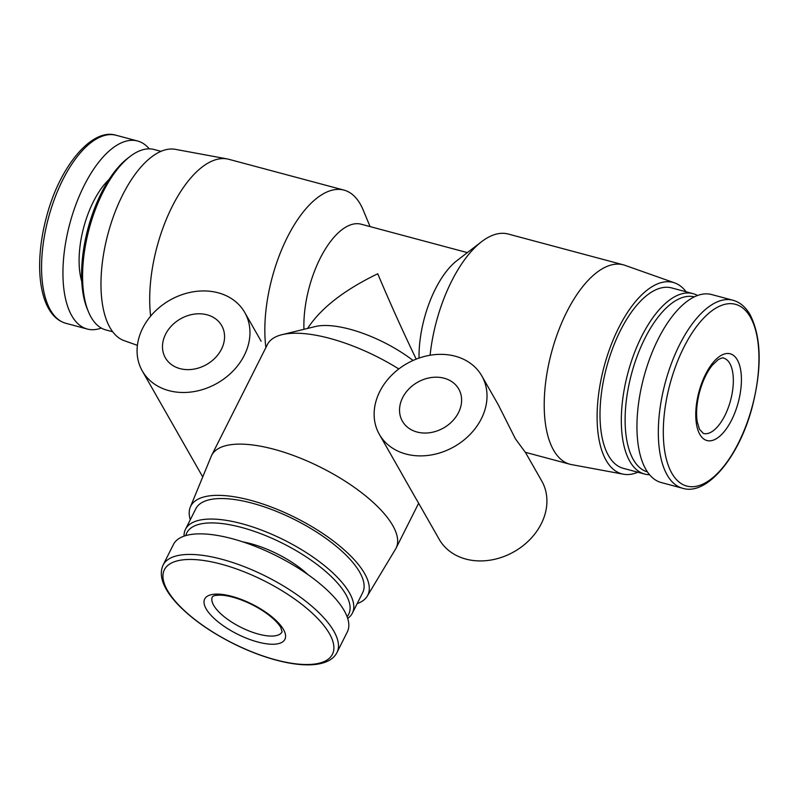 <?xml version="1.0" encoding="UTF-8"?>
<svg xmlns="http://www.w3.org/2000/svg" width="799" height="799" viewBox="0 0 799 799"><rect width="100%" height="100%" fill="white"/><g stroke="black" fill="none" stroke-linecap="round" stroke-linejoin="round"><path stroke-width="1.2" d="M357.153 603.644A99.096 36.804 -153.3 0 0 367.28 596.114L395.555 549.083A103.221 38.332 -153.3 0 0 396.074 548.144A103.221 38.332 -153.3 0 0 392.758 525.542A103.221 38.332 -153.3 0 0 297.278 456.938A103.221 38.332 -153.3 0 0 211.645 455.39A103.221 38.332 -153.3 0 0 211.206 456.369L190.302 507.105A99.096 36.804 -153.3 0 0 190.292 519.73M402.087 474.326L416.419 499.465M398.801 368.958A103.221 38.332 -153.3 0 0 282.007 334.671A103.221 38.332 -153.3 0 0 267.425 344.499L211.645 455.39M686.111 291.795A99.096 44.884 105 0 0 674.606 282.876L624.938 265.318A103.221 46.751 105 0 0 623.35 264.829A103.221 46.751 105 0 0 551.51 352.459A103.221 46.751 105 0 0 570.007 464.259A103.221 46.751 105 0 0 571.625 464.618L623.43 474.207A99.096 44.884 105 0 0 637.852 472.219M623.35 264.829L508.204 234.027A103.221 46.751 105 0 0 481.557 241.727A103.221 46.751 105 0 0 430.102 355.245M570.007 464.259L525.303 452.294L515.445 438.891L498.196 404.624L481.807 375.9A58.986 47.8 -29.7 0 0 406.891 363.595A58.986 47.8 -29.7 0 0 379.335 434.336A58.986 47.8 -29.7 0 0 405.972 454.042A58.986 47.8 -29.7 0 0 470.122 434.386A58.986 47.8 -29.7 0 0 481.807 375.9M370.067 226.596L363.205 210.067A103.221 46.751 105 0 0 360.349 204.194A103.221 46.751 105 0 0 343.96 190.102A103.221 46.751 105 0 0 286.871 238.222A103.221 46.751 105 0 0 265.877 347.565M343.96 190.102L228.824 159.301A103.221 46.751 105 0 0 227.196 158.931A103.221 46.751 105 0 0 171.146 208.619A103.221 46.751 105 0 0 150.661 316.114M467.365 252.614L361.148 224.209A74.707 33.838 105 0 0 322.077 254.701A74.707 33.838 105 0 0 303.94 329.328M416.219 359.121C402.926 331.565 390.102 303.111 377.737 273.767C344.079 290.047 320.709 308.274 307.615 328.429M481.557 241.727L456.998 260.574A74.707 33.838 105 0 0 419.036 358.082M149.263 148.854A97.318 44.085 105 0 0 137.548 140.994A97.318 44.085 105 0 0 69.823 223.62A97.318 44.085 105 0 0 87.261 329.028A97.318 44.085 105 0 0 101.323 328.059M160.979 151.331L154.167 149.513A93.383 42.297 105 0 0 130.057 156.474L127.66 158.312A90.607 41.039 105 0 0 87.331 309.093L88.489 311.88A93.383 42.297 105 0 0 105.907 329.947L112.719 331.765M130.057 156.474A93.383 42.297 105 0 0 88.489 311.88M227.196 158.931L175.4 149.343A99.096 44.884 105 0 0 107.985 233.827A99.096 44.884 105 0 0 124.225 340.684L137.408 345.348M674.606 282.876A99.096 44.884 105 0 0 604.114 366.531A99.096 44.884 105 0 0 623.43 474.207M697.497 295.49A93.383 42.297 105 0 0 692.913 293.613L671.609 287.91A93.383 42.297 105 0 0 606.611 367.2A93.383 42.297 105 0 0 623.35 468.344L644.653 474.047A93.383 42.297 105 0 0 649.567 474.706M692.913 293.613A93.383 42.297 105 0 0 627.924 372.903A93.383 42.297 105 0 0 644.653 474.047M694.291 296.858A90.607 41.039 105 0 0 631.53 373.862A90.607 41.039 105 0 0 647.46 471.919M732.943 300.244L711.569 294.531A97.318 44.085 105 0 0 643.834 377.158A97.318 44.085 105 0 0 661.272 482.556L682.646 488.279C706.755 495.969 738.865 457.577 752.089 407.55C762.116 368.329 761.467 337.428 750.171 314.846C745.677 307.046 739.934 302.172 732.943 300.244A97.318 44.085 105 0 0 665.207 382.871A97.318 44.085 105 0 0 682.646 488.279M737.327 359.9A44.904 20.345 105 0 0 697.936 395.984A44.904 20.345 105 0 0 720.508 435.565A44.904 20.345 105 0 0 737.327 359.9M413.043 360.459A74.707 27.745 -153.3 0 0 315.335 326.541L282.007 334.671M367.28 596.114A99.096 36.804 -153.3 0 0 364.594 573.522A99.096 36.804 -153.3 0 0 271.68 507.175A99.096 36.804 -153.3 0 0 190.302 507.105M347.695 618.426A93.383 34.677 -153.3 0 0 352.359 613.173L362.686 592.648A93.383 34.677 -153.3 0 0 359.68 572.204A93.383 34.677 -153.3 0 0 273.298 510.132A93.383 34.677 -153.3 0 0 195.825 508.733L185.498 529.258A93.383 34.677 -153.3 0 0 184.06 536.129M352.359 613.173A93.383 34.677 -153.3 0 0 349.363 592.728A93.383 34.677 -153.3 0 0 262.981 530.656A93.383 34.677 -153.3 0 0 185.498 529.258M347.096 616.688A90.607 33.648 -153.3 0 0 345.807 594.396A90.607 33.648 -153.3 0 0 258.437 532.823A90.607 33.648 -153.3 0 0 185.817 535.57M307.955 574.601A58.667 21.783 -153.3 0 0 242.946 541.902M336.978 652.513L347.325 631.929A97.318 36.145 -153.3 0 0 344.199 610.616A97.318 36.145 -153.3 0 0 254.182 545.937A97.318 36.145 -153.3 0 0 173.443 544.469L163.096 565.053C158.272 575.829 163.316 589.093 178.227 604.853C191.74 618.746 209.528 631.37 231.59 642.726C245.962 650.016 260.164 655.629 274.197 659.574C290.776 664.169 304.769 665.767 316.184 664.369C326.801 662.9 333.732 658.945 336.978 652.513A97.318 36.145 -153.3 0 0 333.852 631.2A97.318 36.145 -153.3 0 0 243.835 566.511A97.318 36.145 -153.3 0 0 163.096 565.053M283.475 629.532A44.904 16.679 -153.3 0 0 214.182 594.226A44.904 16.679 -153.3 0 0 236.754 633.797A44.904 16.679 -153.3 0 0 283.475 629.532M168.909 390.641A58.986 47.8 -29.7 0 0 233.068 370.976A58.986 47.8 -29.7 0 0 244.754 312.489A58.986 47.8 -29.7 0 0 169.837 300.184A58.986 47.8 -29.7 0 0 142.282 370.936A58.986 47.8 -29.7 0 0 168.909 390.641M142.282 370.936L202.187 475.974A58.986 47.8 -29.7 0 0 202.736 476.903M179.985 368.619A32.439 26.297 -29.7 0 0 215.271 357.812A32.439 26.297 -29.7 0 0 221.703 325.642A32.439 26.297 -29.7 0 0 180.494 318.871A32.439 26.297 -29.7 0 0 165.343 357.782A32.439 26.297 -29.7 0 0 179.985 368.619M416.469 499.445L439.24 539.375A58.986 47.8 -29.7 0 0 465.877 559.08A58.986 47.8 -29.7 0 0 530.027 539.425A58.986 47.8 -29.7 0 0 541.712 480.938L525.392 452.324M417.038 432.029A32.439 26.297 -29.7 0 0 452.324 421.213A32.439 26.297 -29.7 0 0 458.756 389.053A32.439 26.297 -29.7 0 0 417.547 382.282A32.439 26.297 -29.7 0 0 402.396 421.193A32.439 26.297 -29.7 0 0 417.038 432.029M65.888 323.305C56.759 320.719 49.848 313.368 45.173 301.243C40.639 289.028 38.901 273.937 39.95 255.97C40.769 242.876 43.036 229.553 46.732 216.01C59.965 165.982 92.065 127.59 116.185 135.281A97.318 44.085 105 0 0 48.449 217.907A97.318 44.085 105 0 0 65.888 323.305L87.261 329.028M109.103 179.415A65.548 29.693 105 0 0 81.788 281.538M750.371 317.123A94.072 42.607 105 0 0 667.864 392.718A94.072 42.607 105 0 0 715.145 475.625A94.072 42.607 105 0 0 750.371 317.123M329.438 633.667A94.072 34.936 -153.3 0 0 184.269 559.709A94.072 34.936 -153.3 0 0 231.55 642.606A94.072 34.936 -153.3 0 0 329.438 633.667M212.414 596.763A39.011 14.482 -153.3 0 0 240.759 627.235A39.011 14.482 -153.3 0 0 282.107 631.819L280.819 627.555C279.051 624.349 275.545 620.573 270.302 616.229C261.433 609.178 251.206 603.535 239.6 599.3C231.9 596.623 225.418 595.225 220.154 595.115C211.965 595.505 214.502 596.014 213.243 596.144L212.414 596.763M729.787 363.435A39.011 17.668 105 0 0 723.594 358.112C723.245 357.443 721.397 357.992 718.031 359.77L712.398 365.123C706.935 371.875 702.621 380.963 699.475 392.379C696.648 403.605 695.899 413.393 697.227 421.772L699.485 429.323L703.43 433.477A39.011 17.668 105 0 0 728.039 408.289A39.011 17.668 105 0 0 729.787 363.435M418.646 503.26L396.074 548.144M116.185 135.281L137.548 140.994M261.133 341.213L244.754 312.489M402.127 474.296L379.335 434.336"/></g></svg>
